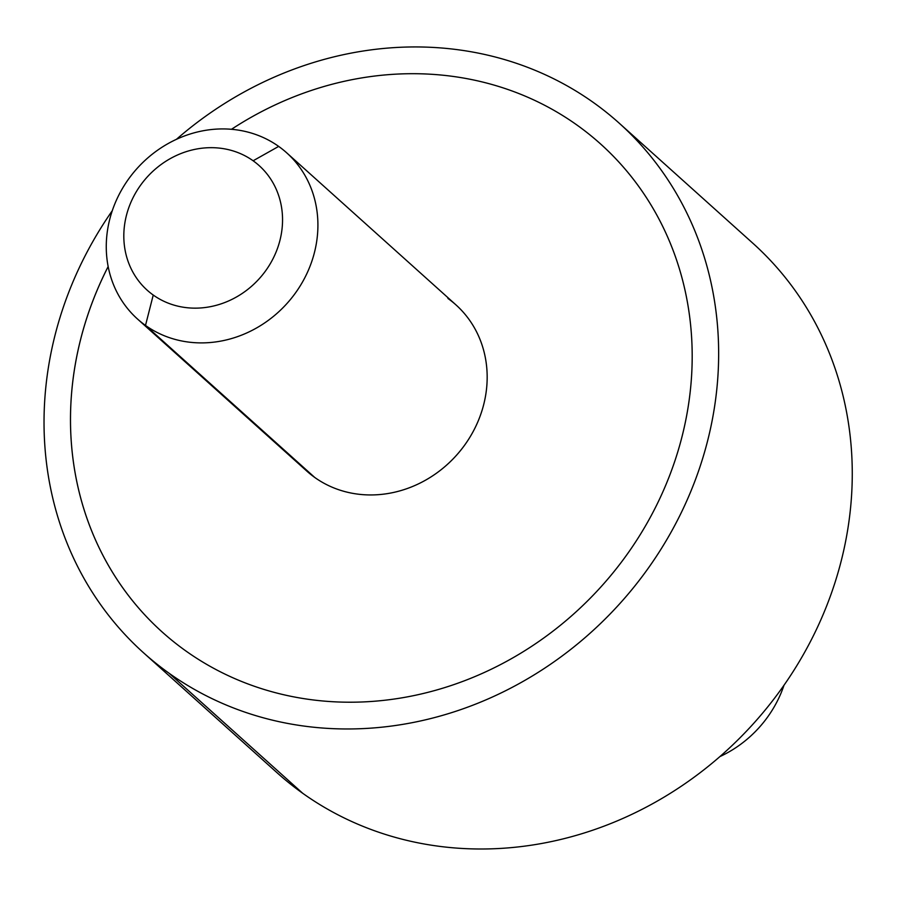 <?xml version="1.0" encoding="UTF-8"?>
<svg xmlns="http://www.w3.org/2000/svg" width="897" height="897" viewBox="0 0 897 897"><rect width="100%" height="100%" fill="white"/><g stroke="black" fill="none" stroke-linecap="round" stroke-linejoin="round"><path stroke-width="1.35" d="M302.726 793.296L169.107 673.266A355.93 321.53 -48.1 0 0 632.363 589.026A355.93 321.53 -48.1 0 0 619.199 123.169A355.93 321.53 -48.1 0 0 593.579 102.639A355.93 321.53 -48.1 0 0 176.406 139.349A355.93 321.53 131.9 0 1 593.579 102.639A355.93 321.53 131.9 0 1 643.541 574.708A355.93 321.53 131.9 0 1 169.107 673.266L302.726 793.296A355.93 321.53 131.9 0 1 277.095 772.766A355.93 321.53 -48.1 0 0 302.726 793.296A355.93 321.53 -48.1 0 0 765.982 709.056A355.93 321.53 -48.1 0 0 752.818 243.199A355.93 321.53 131.9 0 1 765.982 709.056A355.93 321.53 131.9 0 1 302.726 793.296M112.26 210.75A355.93 321.53 -48.1 0 0 143.475 652.736A355.93 321.53 -48.1 0 0 169.107 673.266A355.93 321.53 131.9 0 1 112.26 210.75M185.757 650.886A328.022 296.313 -48.1 0 0 622.967 560.053A328.022 296.313 -48.1 0 0 576.928 125.019A328.022 296.313 -48.1 0 0 231.46 129.303A328.022 296.313 131.9 0 1 576.928 125.019A328.022 296.313 131.9 0 1 600.542 143.935A328.022 296.313 -48.1 0 0 576.939 125.031L576.928 125.019A328.022 296.313 -48.1 0 0 231.471 129.303A328.022 296.313 131.9 0 1 576.939 125.031L576.939 125.031A328.022 296.313 131.9 0 1 600.553 143.935A328.022 296.313 131.9 0 1 612.673 573.25A328.022 296.313 131.9 0 1 185.757 650.886A328.022 296.313 131.9 0 1 162.133 631.97A328.022 296.313 131.9 0 1 108.156 266.555A328.022 296.313 -48.1 0 0 185.757 650.886M108.167 266.577A328.022 296.313 -48.1 0 0 162.144 631.97A328.022 296.313 131.9 0 1 108.167 266.577M286.715 152.849L455.968 304.89A111.665 100.868 131.9 0 1 460.105 451.045A111.665 100.868 131.9 0 1 314.769 477.473L145.505 325.42A111.665 100.868 -48.1 0 0 290.841 298.993A111.665 100.868 -48.1 0 0 286.715 152.849A111.665 100.868 -48.1 0 0 278.675 146.402A111.665 100.868 -48.1 0 0 133.339 172.829A111.665 100.868 -48.1 0 0 137.465 318.984A111.665 100.868 -48.1 0 0 145.505 325.42L314.769 477.473A111.665 100.868 131.9 0 1 306.729 471.026L137.465 318.984M145.505 325.42L153.241 295.046A83.746 75.651 -48.1 0 0 264.873 271.847A83.746 75.651 -48.1 0 0 253.122 160.776L278.675 146.402A111.665 100.868 131.9 0 1 294.351 294.496A111.665 100.868 131.9 0 1 145.505 325.42A111.665 100.868 131.9 0 1 129.83 177.326A111.665 100.868 131.9 0 1 278.675 146.402L253.122 160.776A83.746 75.651 -48.1 0 0 141.491 183.975A83.746 75.651 -48.1 0 0 153.241 295.046L145.505 325.42M314.769 477.473A111.665 100.868 -48.1 0 0 463.603 446.549A111.665 100.868 -48.1 0 0 447.928 298.454M153.241 295.046A83.746 75.651 131.9 0 1 141.491 183.975A83.746 75.651 131.9 0 1 253.122 160.776A83.746 75.651 131.9 0 1 264.873 271.847A83.746 75.651 131.9 0 1 153.241 295.046M719.887 756.597A111.665 100.868 -48.1 0 0 784.034 685.185A111.665 100.868 131.9 0 1 719.887 756.597M619.199 123.169L752.818 243.199M143.475 652.736L277.095 772.766"/></g></svg>
